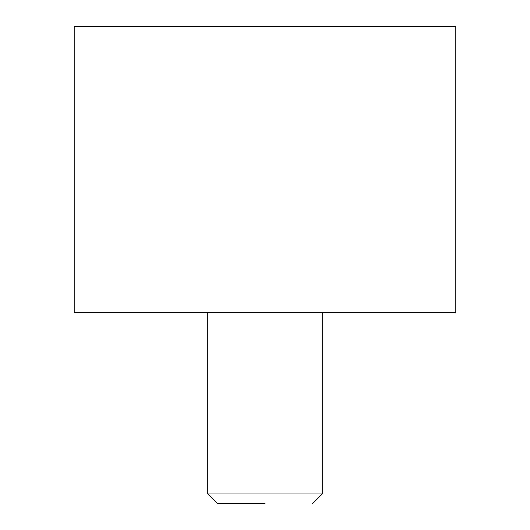 <?xml version="1.0" encoding="UTF-8"?>
<svg xmlns="http://www.w3.org/2000/svg" width="530" height="530" viewBox="0 0 530 530"><rect width="100%" height="100%" fill="white"/><g stroke="black" fill="none" stroke-linecap="round" stroke-linejoin="round"><path stroke-width="0.79" d="M74.2 26.5L455.8 26.5L455.8 312.7L74.2 312.7L74.2 26.5M207.76 312.7L207.76 493.96L322.24 493.96L322.24 312.7M265 503.5L217.3 503.5L265 503.5M217.3 503.5L207.76 493.96M312.7 503.5L322.24 493.96"/></g></svg>
